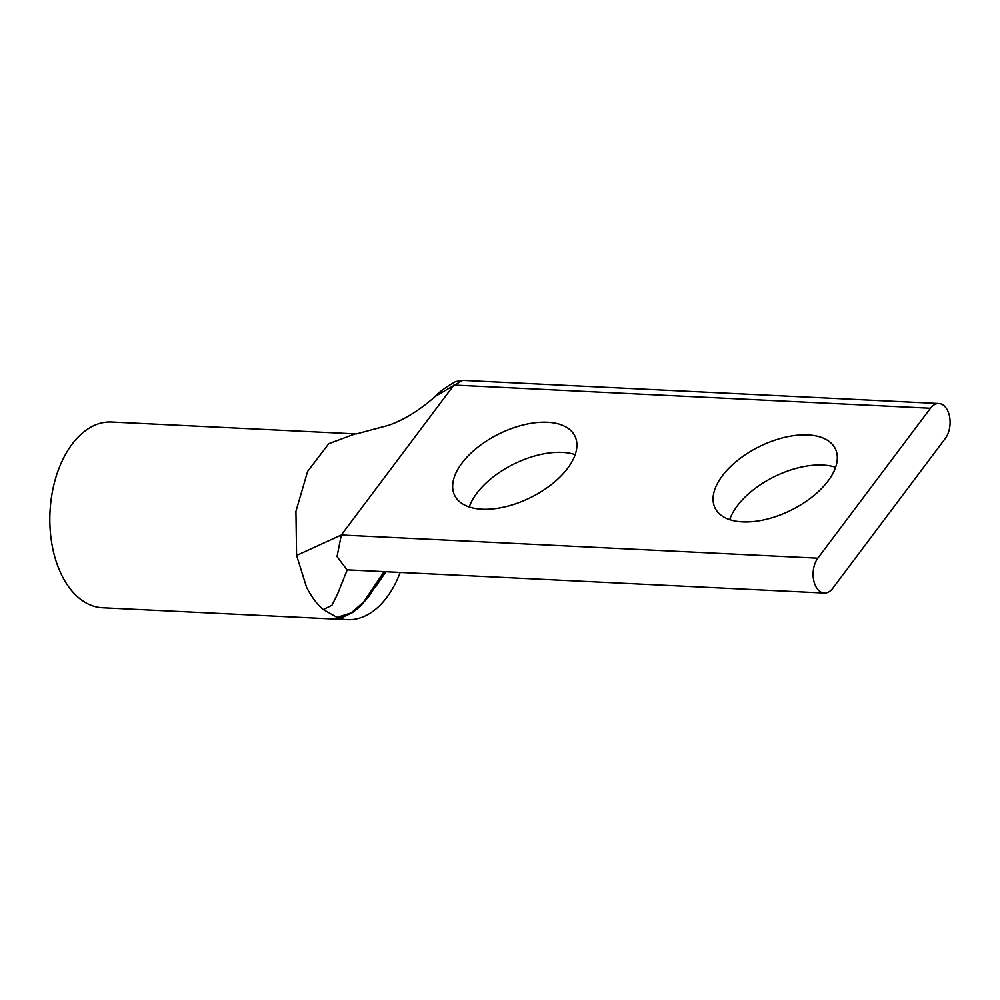 <?xml version="1.0" encoding="UTF-8"?>
<svg xmlns="http://www.w3.org/2000/svg" width="1000" height="1000" viewBox="0 0 1000 1000"><rect width="100%" height="100%" fill="white"/><g stroke="black" fill="none" stroke-linecap="round" stroke-linejoin="round"><path stroke-width="1.5" d="M817.837 558.188A19.812 12.163 -87.2 0 0 813.6 579.825A19.812 12.163 -87.2 0 0 824.325 593.05A19.812 12.163 -87.2 0 0 832.738 588.325L945.35 438.375A19.812 12.163 92.8 0 0 947.562 410.462A19.812 12.163 92.8 0 0 938.875 403.512A19.812 12.163 92.8 0 0 930.462 408.25L817.837 558.188L341.287 535.013L337.038 556.625L346.987 569.788M575.188 454.625A67.05 35.538 -26.3 0 0 562.337 452.388A67.05 35.538 -26.3 0 0 469.263 506.975M482.125 509.225A67.05 35.538 153.7 0 1 454.675 495.45A67.05 35.538 153.7 0 1 477.837 447.2A67.05 35.538 153.7 0 1 547.438 422.25A67.05 35.538 153.7 0 1 574.888 436.025A67.05 35.538 153.7 0 1 551.725 484.275A67.05 35.538 153.7 0 1 482.125 509.225M835.6 467.3A67.05 35.538 -26.3 0 0 822.75 465.05A67.05 35.538 -26.3 0 0 729.675 519.65M742.537 521.888A67.05 35.538 153.7 0 1 715.088 508.113A67.05 35.538 153.7 0 1 738.25 459.862A67.05 35.538 153.7 0 1 807.85 434.925A67.05 35.538 153.7 0 1 835.3 448.7A67.05 35.538 153.7 0 1 812.138 496.95A67.05 35.538 153.7 0 1 742.537 521.888M355.25 433.875L111.538 422.013A92.987 57.088 92.8 0 0 56.725 474.712A92.987 57.088 92.8 0 0 61.725 575.188A92.987 57.088 92.8 0 0 102.5 607.762L347.287 619.675A92.987 57.088 -87.2 0 1 340.188 618.587L336.675 617.5L351.175 612.9L363.675 601.975L384.075 571.638M400.188 572.425A92.987 57.088 -87.2 0 1 347.287 619.675M930.462 408.25L453.913 385.062L341.287 535.013L296.588 555.45L306.512 587.1C311.5 596.912 317.113 604.4 323.325 609.562L337.438 617.663L343.562 616.862L352.825 612.438L359.963 606.575L369.087 596.138L384.538 571.663M385.925 571.725L375.375 587.137M462.35 380.337L455.625 381.562C445.85 387.113 439.113 392.025 435.4 396.312L462.612 380.35M347.225 569.875L337.425 594.325L331.925 605.288L323.325 609.562M355.087 433.888L328.775 443.688L307.6 471.438L295.925 511.388L296.588 555.45M938.875 403.512L462.312 380.337M824.325 593.05L347.762 569.875M435.4 396.312C419.663 410.225 404.062 419.888 388.6 425.3L356.325 433.925"/></g></svg>
